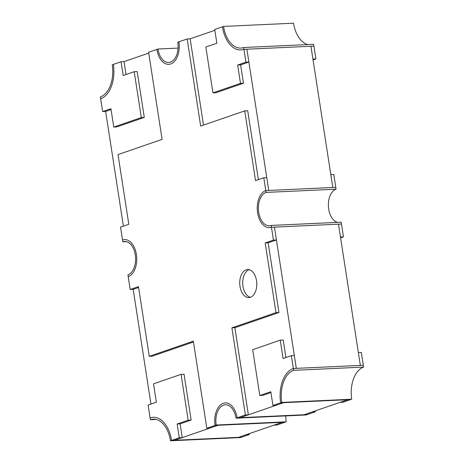 <?xml version="1.0" encoding="UTF-8"?>
<svg xmlns="http://www.w3.org/2000/svg" width="464" height="464" viewBox="0 0 464 464"><rect width="100%" height="100%" fill="white"/><g stroke="black" fill="none" stroke-linecap="round" stroke-linejoin="round"><path stroke-width="0.7" d="M148.741 53.099L124.039 61.613L121.063 61.753L113.349 64.409A29.052 17.603 87.4 0 1 100.671 98.728L102.66 111.569L105.635 111.43L123.395 226.142M214.855 30.311L190.159 38.825L187.178 38.964L178.913 41.812A18.746 11.356 87.4 0 1 170.735 63.951A18.746 11.356 87.4 0 1 168.757 64.334A18.746 11.356 87.4 0 1 156.873 49.41L148.608 52.258L162.098 139.38L118.018 154.576L128.812 224.274L120.547 227.122L122.537 239.963A18.746 11.356 87.4 0 1 124.509 239.581A18.746 11.356 87.4 0 1 136.602 256.134A18.746 11.356 87.4 0 1 128.215 276.643L130.198 289.484L133.18 289.345L150.939 404.057M248.368 414.833L245.386 414.973L237.121 417.82L304.146 414.729L347.675 399.724L283.626 402.677L240.103 417.681L248.368 414.833L234.877 327.712L278.957 312.516L268.163 242.817L276.428 239.969L274.444 227.128L296.305 368.358L293.329 368.497L291.34 355.656L294.315 355.523L296.305 368.358L360.348 365.406L338.488 224.176L271.463 227.267A18.746 11.356 87.4 0 1 269.485 227.65A18.746 11.356 87.4 0 1 257.398 211.091A18.746 11.356 87.4 0 1 265.785 190.582L335.785 187.357L333.802 174.516L330.82 174.655L332.81 187.491L265.785 190.582L263.796 177.741L266.777 177.608L268.76 190.443L246.9 49.213L248.884 62.048L245.908 62.188L243.919 49.346L313.925 46.122L315.909 58.963L313.061 59.943M337.601 222.372A16.866 10.225 87.4 0 1 328.413 206.167A16.866 10.225 87.4 0 1 336.069 189.19L335.785 187.357L332.81 187.491L310.944 46.261L312.933 59.096L315.909 58.963M249.145 433.689L249.272 434.536L246.297 434.669L238.583 437.332L282.106 422.327L218.063 425.279L209.798 428.127L206.822 428.266L215.081 425.418L218.063 425.279L174.539 440.284L241.558 437.192L171.558 440.423L174.539 440.284L182.248 437.622L179.272 437.761L171.558 440.423A29.052 17.603 87.4 0 0 153.143 417.287A29.052 17.603 87.4 0 1 171.558 440.423L170.456 440.8A27.179 16.472 87.4 0 0 153.224 419.16A27.179 16.472 87.4 0 0 150.359 419.711L156.13 419.444M248.884 62.048L240.625 64.902L243.461 83.242L215.911 92.736L212.935 92.875L205.836 47.021L216.856 43.222L214.728 29.464L222.442 26.808A29.052 17.603 87.4 0 0 240.857 49.944A29.052 17.603 87.4 0 1 222.442 26.808L223.544 26.425A27.179 16.472 87.4 0 0 240.77 48.07A27.179 16.472 87.4 0 0 243.635 47.514L313.641 44.289L313.925 46.122L243.919 49.346A29.052 17.603 87.4 0 1 240.857 49.944A29.052 17.603 87.4 0 0 243.919 49.346L243.635 47.514M212.935 92.875L240.485 83.381L237.643 65.035L245.908 62.188M240.625 64.902L237.643 65.035M243.461 83.242L240.485 83.381M150.359 419.711L150.075 417.878A29.052 17.603 87.4 0 1 153.143 417.287A29.052 17.603 87.4 0 0 150.075 417.878L148.091 405.037L156.356 402.189L153.514 383.85L181.064 374.349L188.164 420.204L177.144 424.003L179.272 437.761M182.248 437.622L180.119 423.87L191.139 420.071L184.04 374.216L181.064 374.349M191.139 420.071L188.164 420.204M180.119 423.87L177.144 424.003M102.66 111.569L110.925 108.721L113.761 127.061L141.311 117.566L134.212 71.711L123.192 75.51L121.063 61.753M126.04 74.524L124.039 61.613M113.761 127.061L116.742 126.921L144.287 117.427L137.187 71.572L134.212 71.711M105.635 111.43L111.053 109.562M144.287 117.427L141.311 117.566M293.613 370.33A27.179 16.472 87.4 0 0 281.752 402.433L280.65 402.816L283.626 402.677L275.912 405.339L272.936 405.472L280.65 402.816A29.052 17.603 87.4 0 1 293.329 368.497L363.329 365.272L360.348 365.406L358.365 352.57L361.34 352.431L363.614 367.105L293.613 370.33L293.329 368.497A29.052 17.603 87.4 0 0 280.65 402.816L350.651 399.591L342.937 402.247L339.961 402.387L347.675 399.724L351.753 399.208A27.179 16.472 87.4 0 1 363.614 367.105M291.34 355.656L283.075 358.51L280.233 340.164L252.689 349.665L259.788 395.519L270.808 391.72L272.936 405.472M259.788 395.519L262.763 395.38L270.935 392.561M285.923 357.524L283.214 340.031L280.233 340.164M249.272 434.536L240.456 437.575L170.456 440.8M250.386 297.32A14.059 8.52 87.4 0 1 248.907 297.61A14.059 8.52 87.4 0 1 239.842 285.192A14.059 8.52 87.4 0 1 246.129 269.81A14.059 8.52 87.4 0 1 247.614 269.52A14.059 8.52 87.4 0 1 256.679 281.938A14.059 8.52 87.4 0 1 250.386 297.32M250.386 297.325A14.059 8.52 87.4 0 1 242.73 283.823A14.059 8.52 87.4 0 1 249.11 269.671L249.11 269.671M271.179 225.429A16.866 10.225 87.4 0 1 269.398 225.777A16.866 10.225 87.4 0 1 258.518 210.876A16.866 10.225 87.4 0 1 266.069 192.415L265.785 190.582A18.746 11.356 87.4 0 0 257.398 211.091A18.746 11.356 87.4 0 0 269.485 227.65A18.746 11.356 87.4 0 0 271.463 227.267L271.179 225.429L341.179 222.204L341.463 224.037L271.463 227.267L273.453 240.103L276.428 239.969M130.198 289.484L138.463 286.636L149.257 356.335L193.331 341.139L206.822 428.266M236.019 418.197A16.866 10.225 87.4 0 0 225.324 404.765A16.866 10.225 87.4 0 0 216.183 425.036L215.081 425.418A18.746 11.356 87.4 0 1 225.237 402.897A18.746 11.356 87.4 0 1 237.121 417.82L307.127 414.59L306.025 414.973L236.019 418.197L237.121 417.82A18.746 11.356 87.4 0 0 225.237 402.897A18.746 11.356 87.4 0 0 215.081 425.418L285.087 422.188L276.846 425.03L273.87 425.169L282.106 422.327L286.189 421.811A16.866 10.225 87.4 0 1 285.917 415.901M245.386 414.973L231.901 327.845L275.976 312.655L265.188 242.956L273.453 240.103M263.796 177.741L255.531 180.589L244.743 110.89L200.663 126.086L187.178 38.964M203.51 125.106L190.159 38.825M258.378 179.609L247.718 110.757L244.743 110.89M149.257 356.335L152.233 356.195L193.465 341.985M133.18 289.345L138.597 287.483M268.163 242.817L265.188 242.956M278.957 312.516L275.976 312.655M234.877 327.712L231.901 327.845M113.349 64.409A29.052 17.603 87.4 0 1 100.671 98.728L100.386 96.895A27.179 16.472 87.4 0 0 112.247 64.792L113.349 64.409M122.821 241.796L122.537 239.963A18.746 11.356 87.4 0 1 124.509 239.581A18.746 11.356 87.4 0 1 136.602 256.134A18.746 11.356 87.4 0 1 128.215 276.643L127.931 274.81A16.866 10.225 87.4 0 0 135.476 256.348A16.866 10.225 87.4 0 0 124.596 241.454A16.866 10.225 87.4 0 0 122.821 241.796L126.399 241.628M336.069 189.19L266.069 192.415M307.87 44.556A27.179 16.472 87.4 0 1 293.544 23.2L223.544 26.425M216.183 425.036L286.189 421.811M281.752 402.433L351.753 399.208M177.811 42.189A16.866 10.225 87.4 0 1 170.45 62.118A16.866 10.225 87.4 0 1 168.67 62.46A16.866 10.225 87.4 0 1 157.975 49.027L156.873 49.41A18.746 11.356 87.4 0 0 168.757 64.334A18.746 11.356 87.4 0 0 170.735 63.951A18.746 11.356 87.4 0 0 178.913 41.812L177.811 42.189M178.083 48.099L157.975 49.027M315.363 411.754L312.388 411.887L304.146 414.729L307.127 414.59L315.363 411.754L315.236 410.907M343.453 236.878L341.463 224.037L338.488 224.176L340.477 237.017L343.453 236.878L340.605 237.858"/></g></svg>
